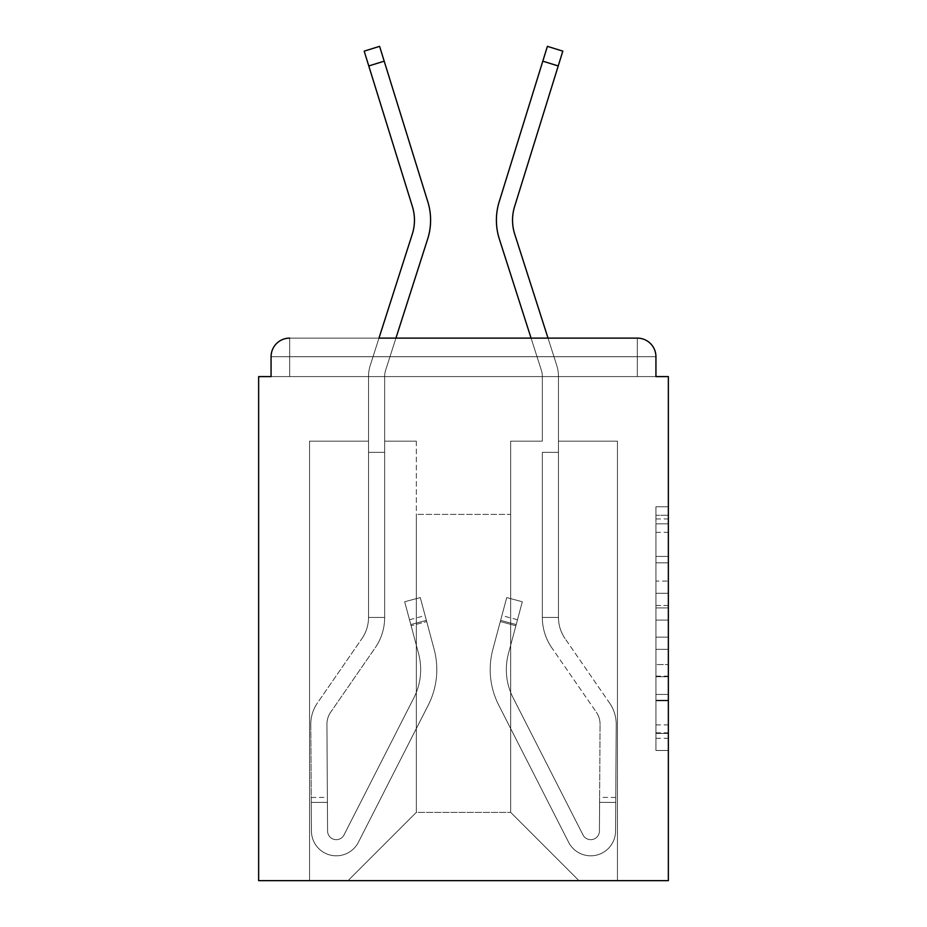 <?xml version="1.0" encoding="UTF-8"?>
<svg xmlns="http://www.w3.org/2000/svg" width="927" height="927" viewBox="0 0 927 927"><rect width="100%" height="100%" fill="white"/><g stroke="black" fill="none" stroke-linecap="round" stroke-linejoin="round"><path stroke-width="0.7" stroke-dasharray="4.63 3.48" d="M655.934 581.09L655.934 620.093L668.355 620.093L668.355 738.298L668.355 518.946L668.355 620.093L655.934 620.093L655.934 515.285L655.934 750.488L655.934 506.756L655.934 733.419L668.355 733.419L655.934 733.419L668.355 733.419L655.934 733.419L655.934 694.427L655.934 750.488L668.355 750.488L668.355 506.756L668.355 732.817L668.355 637.15L655.934 637.15L668.355 637.15L668.355 694.427L668.355 523.825L655.934 523.825L668.355 523.825L668.355 750.488L668.355 518.946L668.355 750.488L655.934 750.488L655.934 506.756L668.355 506.756L668.355 518.946L668.355 506.756L668.355 518.946L668.355 506.756L668.355 515.285L668.355 506.756L655.934 506.756L655.934 523.825L668.355 523.825L655.934 523.825L655.934 581.09L668.355 581.09M668.355 605.47L668.355 593.28L668.355 605.47L655.934 605.47L655.934 556.42L655.934 700.824L655.934 664.566L668.355 664.566L655.934 664.566L655.934 750.488L668.355 750.488L655.934 750.488L668.355 750.488L655.934 750.488L655.934 506.756L668.355 506.756L655.934 506.756L668.355 506.756L655.934 506.756L655.934 605.47L668.355 605.47M655.934 376.594L655.934 356.733A18.621 18.621 0 0 0 637.312 338.112A18.621 18.621 0 0 1 655.934 356.733L655.934 376.594L655.934 356.733A18.621 18.621 0 0 0 637.312 338.112A18.621 18.621 0 0 1 655.934 356.733L655.934 376.594L637.312 376.594L655.934 376.594L655.934 356.733L655.934 376.594L668.355 376.594L668.355 880.65L258.645 880.65L258.645 376.594L271.066 376.594L271.066 356.733L271.066 376.594L289.688 376.594L271.066 376.594L289.688 376.594L271.066 376.594L289.688 376.594L271.066 376.594L289.688 376.594L271.066 376.594L289.688 376.594L271.066 376.594L271.066 356.733A18.621 18.621 0 0 1 289.688 338.112L637.312 338.112L289.688 338.112A18.621 18.621 0 0 0 271.066 356.733L271.066 376.594L271.066 356.733A18.621 18.621 0 0 1 289.688 338.112A18.621 18.621 0 0 0 271.066 356.733L271.066 376.594M416.327 441.148L384.659 441.148L416.327 441.148L384.659 441.148L416.327 441.148L384.659 441.148L416.327 441.148L384.659 441.148L416.327 441.148L384.659 441.148L416.327 441.148L416.327 812.365L416.327 514.404L416.327 812.365L348.042 880.65L617.452 880.65L617.452 441.148L558.471 441.148L617.452 441.148L558.471 441.148L617.452 441.148L558.471 441.148L617.452 441.148L558.471 441.148L617.452 441.148L558.471 441.148L617.452 441.148L617.452 880.65L617.452 441.148L617.452 880.65L617.452 441.148L617.452 880.65L617.452 441.148L617.452 880.65L617.452 441.148L617.452 880.65L348.042 880.65L416.327 812.365L416.327 514.404L510.673 514.404L510.673 812.365L416.327 812.365L416.327 441.148M368.529 441.148L309.548 441.148L309.548 880.65L348.042 880.65L416.327 812.365L416.327 514.404L416.327 812.365L416.327 514.404L416.327 812.365L416.327 514.404L416.327 812.365L510.673 812.365L510.673 514.404L510.673 812.365L578.958 880.65L510.673 812.365L510.673 514.404L510.673 812.365L578.958 880.65L510.673 812.365L510.673 514.404L510.673 812.365L578.958 880.65L510.673 812.365L510.673 514.404L510.673 812.365L578.958 880.65L510.673 812.365L510.673 514.404L510.673 812.365L578.958 880.65L510.673 812.365L510.673 514.404L416.327 514.404L416.327 812.365L348.042 880.65L416.327 812.365L348.042 880.65L416.327 812.365L348.042 880.65L416.327 812.365L348.042 880.65L416.327 812.365L348.042 880.65L309.548 880.65L348.042 880.65L309.548 880.65L348.042 880.65L309.548 880.65L348.042 880.65L309.548 880.65L348.042 880.65L309.548 880.65L309.548 441.148L309.548 880.65L309.548 441.148L309.548 880.65L309.548 441.148L309.548 880.65L309.548 441.148L309.548 880.65L309.548 441.148L368.529 441.148L309.548 441.148L368.529 441.148L309.548 441.148L368.529 441.148L309.548 441.148L368.529 441.148L309.548 441.148L368.529 441.148L368.529 376.594L368.529 441.148M542.341 441.148L510.673 441.148L510.673 514.404L510.673 441.148L510.673 514.404L510.673 441.148L510.673 514.404L510.673 441.148L510.673 514.404L510.673 441.148L510.673 514.404L510.673 441.148L542.341 441.148L510.673 441.148L542.341 441.148L510.673 441.148L542.341 441.148L510.673 441.148L542.341 441.148L510.673 441.148L542.341 441.148L542.341 376.594L558.471 376.594L558.471 441.148L558.471 376.594A37.242 37.242 0 0 0 556.698 365.238L514.728 234.172A45.933 45.933 0 0 1 514.601 206.547L562.816 51.136L558.228 65.956L562.816 51.136L558.228 65.956L562.816 51.136L558.228 65.956L562.816 51.136L558.228 65.956L562.816 51.136L547.405 46.35L499.19 201.773A62.074 62.074 0 0 0 499.363 239.096L541.333 370.151A21.101 21.101 0 0 1 542.341 376.594L542.341 441.148L542.341 376.594L558.471 376.594A37.242 37.242 0 0 0 556.698 365.238L514.728 234.172A45.933 45.933 0 0 1 514.601 206.547L558.228 65.956L542.805 61.17L547.405 46.35L499.19 201.773A62.074 62.074 0 0 0 499.363 239.096L541.333 370.151A21.101 21.101 0 0 1 542.341 376.594L558.471 376.594A37.242 37.242 0 0 0 556.698 365.238L514.728 234.172A45.933 45.933 0 0 1 514.601 206.547L558.228 65.956L542.805 61.17L547.405 46.35L499.19 201.773A62.074 62.074 0 0 0 499.363 239.096L541.333 370.151A21.101 21.101 0 0 1 542.341 376.594L558.471 376.594A37.242 37.242 0 0 0 556.698 365.238L514.728 234.172A45.933 45.933 0 0 1 514.601 206.547L558.228 65.956L542.805 61.17L547.405 46.35L499.19 201.773A62.074 62.074 0 0 0 499.363 239.096L541.333 370.151A21.101 21.101 0 0 1 542.341 376.594L558.471 376.594A37.242 37.242 0 0 0 556.698 365.238L514.728 234.172A45.933 45.933 0 0 1 514.601 206.547L558.228 65.956L542.805 61.17L499.19 201.773A62.074 62.074 0 0 0 499.363 239.096L541.333 370.151A21.101 21.101 0 0 1 542.341 376.594L558.471 376.594A37.242 37.242 0 0 0 556.698 365.238L514.728 234.172L556.698 365.238L514.728 234.172L556.698 365.238L548.019 338.112L531.067 338.112L541.333 370.151A21.101 21.101 0 0 1 542.341 376.594L558.471 376.594A37.242 37.242 0 0 0 556.698 365.238A37.242 37.242 0 0 1 558.471 376.594A37.242 37.242 0 0 0 556.698 365.238A37.242 37.242 0 0 1 558.471 376.594L542.341 376.594L558.471 376.594L542.341 376.594L542.341 441.148M655.934 356.733L637.324 356.733L637.312 338.112L637.312 356.721L637.312 338.112L637.312 356.721L655.934 356.733L637.324 356.733L637.312 338.112L637.312 356.721L655.934 356.733L637.324 356.733L637.312 338.112L637.312 376.594L637.312 356.721L637.312 376.594L637.324 356.733L637.312 376.594L637.324 356.733L655.934 356.733L637.312 356.733L655.934 356.733A18.621 18.621 0 0 0 637.312 338.112L637.312 356.733L655.934 356.733A18.621 18.621 0 0 0 637.312 338.112A18.621 18.621 0 0 1 655.934 356.733A18.621 18.621 0 0 0 637.312 338.112L289.688 338.112A18.621 18.621 0 0 0 271.066 356.733A18.621 18.621 0 0 1 289.688 338.112A18.621 18.621 0 0 0 271.066 356.733L289.688 356.733L289.688 376.594L289.688 356.733L637.312 356.733L271.066 356.733L289.676 356.733L289.688 338.112A18.621 18.621 0 0 0 271.066 356.733L289.676 356.733L289.676 376.594L289.688 356.733L637.312 356.733L637.312 376.594L289.688 376.594L289.688 356.733L289.676 376.594L289.688 356.733L637.312 356.733L637.312 338.112L289.688 338.112A18.621 18.621 0 0 0 271.066 356.733L289.676 356.733L289.676 376.594L289.688 356.733L655.934 356.733A18.621 18.621 0 0 0 637.312 338.112L289.688 338.112L289.676 356.733L289.676 376.594L637.312 376.594L289.676 376.594L637.312 376.594L289.676 376.594L637.312 376.594L289.676 376.594L637.312 376.594L289.676 376.594L637.312 376.594L637.312 356.721L289.688 356.721L637.312 356.733L637.312 376.594L637.312 356.721L271.066 356.733L289.676 356.733L289.688 338.112L289.688 356.721L271.066 356.733L289.688 356.733L289.688 338.112L289.688 356.721L289.688 338.112L289.688 356.721L271.066 356.733M578.958 880.65L510.673 812.365L578.958 880.65M384.659 376.594L384.659 441.148L384.659 376.594L368.529 376.594A37.242 37.242 0 0 1 370.302 365.238L412.272 234.172A45.933 45.933 0 0 0 412.399 206.547L364.184 51.136L368.772 65.956L364.184 51.136L368.772 65.956L364.184 51.136L368.772 65.956L364.184 51.136L368.772 65.956L384.195 61.17L379.595 46.35L427.81 201.773A62.074 62.074 0 0 1 427.637 239.096L385.667 370.151A21.101 21.101 0 0 0 384.659 376.594L368.529 376.594A37.242 37.242 0 0 1 370.302 365.238L412.272 234.172A45.933 45.933 0 0 0 412.399 206.547L368.772 65.956L384.195 61.17L379.595 46.35L427.81 201.773A62.074 62.074 0 0 1 427.637 239.096L385.667 370.151A21.101 21.101 0 0 0 384.659 376.594L368.529 376.594A37.242 37.242 0 0 1 370.302 365.238L412.272 234.172A45.933 45.933 0 0 0 412.399 206.547L368.772 65.956L384.195 61.17L379.595 46.35L427.81 201.773A62.074 62.074 0 0 1 427.637 239.096L385.667 370.151A21.101 21.101 0 0 0 384.659 376.594L368.529 376.594A37.242 37.242 0 0 1 370.302 365.238L412.272 234.172A45.933 45.933 0 0 0 412.399 206.547L368.772 65.956L384.195 61.17L379.595 46.35L427.81 201.773A62.074 62.074 0 0 1 427.637 239.096L385.667 370.151A21.101 21.101 0 0 0 384.659 376.594L368.529 376.594A37.242 37.242 0 0 1 370.302 365.238L412.272 234.172A45.933 45.933 0 0 0 412.399 206.547L368.772 65.956L384.195 61.17L379.595 46.35L364.184 51.136L368.772 65.956L412.399 206.547L368.772 65.956L412.399 206.547L368.772 65.956L384.195 61.17L427.81 201.773A62.074 62.074 0 0 1 427.637 239.096L385.667 370.151A21.101 21.101 0 0 0 384.659 376.594L368.529 376.594A37.242 37.242 0 0 1 370.302 365.238L412.272 234.172L370.302 365.238L412.272 234.172L370.302 365.238L378.981 338.112L395.933 338.112L385.667 370.151A21.101 21.101 0 0 0 384.659 376.594L368.529 376.594A37.242 37.242 0 0 1 370.302 365.238A37.242 37.242 0 0 0 368.529 376.594A37.242 37.242 0 0 1 370.302 365.238A37.242 37.242 0 0 0 368.529 376.594L384.659 376.594L368.529 376.594L384.659 376.594L384.659 452.33L368.529 452.33L384.659 452.33L384.659 617.452L368.529 617.452L368.529 452.33L384.659 452.33L384.659 617.452L368.529 617.452L368.529 376.594L368.529 452.33L384.659 452.33L368.529 452.33L384.659 452.33L368.529 452.33L368.529 376.594L368.529 452.33L384.659 452.33L384.659 617.452L368.529 617.452A37.242 37.242 0 0 1 361.912 638.622L317.405 703.037A37.242 37.242 0 0 0 310.788 724.439L311.437 831.137A24.832 24.832 0 0 0 336.269 855.818A24.832 24.832 0 0 1 311.437 831.137A24.832 24.832 0 0 0 336.269 855.818A24.832 24.832 0 0 1 311.437 831.137L311.24 797.463L311.263 802.434L311.24 797.463L311.263 802.434L311.24 797.463L311.263 802.434L311.24 797.463L311.263 802.434L311.24 797.463L311.263 802.434L327.405 802.342L327.382 797.371L327.579 831.044A8.691 8.691 0 0 0 344.01 834.937A8.691 8.691 0 0 1 336.269 839.677A8.691 8.691 0 0 0 344.01 834.937A8.691 8.691 0 0 1 327.579 831.044A8.691 8.691 0 0 0 336.269 839.677A8.691 8.691 0 0 1 327.579 831.044A8.691 8.691 0 0 0 344.01 834.937L413.905 697.776A62.074 62.074 0 0 0 418.552 653.523A62.074 62.074 0 0 1 413.905 697.776A62.074 62.074 0 0 0 418.552 653.523L404.682 601.762L411.113 625.748L404.682 601.762L420.267 597.579L426.698 621.565L420.267 597.579L404.682 601.762L411.113 625.748L404.682 601.762L420.267 597.579L426.698 621.565L420.267 597.579L404.682 601.762L411.113 625.748L404.682 601.762L420.267 597.579L426.698 621.565L420.267 597.579L404.682 601.762L411.113 625.748L404.682 601.762L420.267 597.579L426.698 621.565L420.267 597.579L404.682 601.762L411.113 625.748L426.698 621.565L420.267 597.579L426.698 621.565L411.113 625.748L426.698 621.565L411.113 625.748L426.698 621.565L411.113 625.748L426.698 621.565L411.113 625.748L426.698 621.565L411.113 625.748L418.552 653.523L409.502 619.746L410.788 624.543L409.502 619.746L410.788 624.543L409.502 619.746L410.788 624.543L409.502 619.746L410.788 624.543L409.502 619.746L410.788 624.543L426.374 620.372L425.087 615.574L434.137 649.352A78.216 78.216 0 0 1 428.286 705.099A78.216 78.216 0 0 0 434.137 649.352A78.216 78.216 0 0 1 428.286 705.099L358.39 842.261L428.286 705.099A78.216 78.216 0 0 0 434.137 649.352L426.698 621.565L434.137 649.352A78.216 78.216 0 0 1 428.286 705.099L358.39 842.261A24.832 24.832 0 0 1 336.269 855.818A24.832 24.832 0 0 0 358.39 842.261L428.286 705.099A78.216 78.216 0 0 0 434.137 649.352A78.216 78.216 0 0 1 428.286 705.099L358.39 842.261A24.832 24.832 0 0 1 336.269 855.818A24.832 24.832 0 0 0 358.39 842.261L428.286 705.099A78.216 78.216 0 0 0 434.137 649.352L426.698 621.565L434.137 649.352A78.216 78.216 0 0 1 428.286 705.099L358.39 842.261A24.832 24.832 0 0 1 311.437 831.137L311.263 802.434L327.405 802.342L327.579 831.044A8.691 8.691 0 0 0 344.01 834.937L413.905 697.776A62.074 62.074 0 0 0 418.552 653.523L410.788 624.543L426.374 620.372L434.137 649.352A78.216 78.216 0 0 1 428.286 705.099A78.216 78.216 0 0 0 434.137 649.352L426.698 621.565L434.137 649.352A78.216 78.216 0 0 1 428.286 705.099L358.39 842.261L428.286 705.099A78.216 78.216 0 0 0 434.137 649.352A78.216 78.216 0 0 1 428.286 705.099L358.39 842.261A24.832 24.832 0 0 1 311.437 831.137A24.832 24.832 0 0 0 358.39 842.261L428.286 705.099A78.216 78.216 0 0 0 434.137 649.352L426.698 621.565L434.137 649.352A78.216 78.216 0 0 1 428.286 705.099L358.39 842.261A24.832 24.832 0 0 1 336.269 855.818A24.832 24.832 0 0 0 358.39 842.261L428.286 705.099A78.216 78.216 0 0 0 434.137 649.352A78.216 78.216 0 0 1 428.286 705.099L358.39 842.261A24.832 24.832 0 0 1 311.437 831.137A24.832 24.832 0 0 0 336.269 855.818A24.832 24.832 0 0 1 311.437 831.137L311.263 802.434L327.405 802.342L327.382 797.371L327.579 831.044A8.691 8.691 0 0 0 336.269 839.677A8.691 8.691 0 0 1 327.579 831.044A8.691 8.691 0 0 0 336.269 839.677A8.691 8.691 0 0 1 327.579 831.044A8.691 8.691 0 0 0 344.01 834.937L413.905 697.776A62.074 62.074 0 0 0 418.552 653.523A62.074 62.074 0 0 1 413.905 697.776A62.074 62.074 0 0 0 418.552 653.523A62.074 62.074 0 0 1 413.905 697.776A62.074 62.074 0 0 0 418.552 653.523L410.788 624.543L426.374 620.372L425.087 615.574L434.137 649.352L425.087 615.574L434.137 649.352L425.087 615.574L434.137 649.352L425.087 615.574L434.137 649.352L426.374 620.372L410.788 624.543L426.374 620.372L410.788 624.543L426.374 620.372L410.788 624.543L418.552 653.523A62.074 62.074 0 0 1 413.905 697.776A62.074 62.074 0 0 0 418.552 653.523A62.074 62.074 0 0 1 413.905 697.776A62.074 62.074 0 0 0 418.552 653.523L410.788 624.543L418.552 653.523A62.074 62.074 0 0 1 413.905 697.776A62.074 62.074 0 0 0 418.552 653.523A62.074 62.074 0 0 1 413.905 697.776A62.074 62.074 0 0 0 418.552 653.523L410.788 624.543L418.552 653.523A62.074 62.074 0 0 1 413.905 697.776L344.01 834.937A8.691 8.691 0 0 1 336.269 839.677A8.691 8.691 0 0 0 344.01 834.937A8.691 8.691 0 0 1 327.579 831.044A8.691 8.691 0 0 0 336.269 839.677A8.691 8.691 0 0 1 327.579 831.044A8.691 8.691 0 0 0 344.01 834.937L413.905 697.776L344.01 834.937A8.691 8.691 0 0 1 336.269 839.677A8.691 8.691 0 0 0 344.01 834.937A8.691 8.691 0 0 1 327.579 831.044A8.691 8.691 0 0 0 336.269 839.677A8.691 8.691 0 0 1 327.579 831.044L326.93 724.335L327.579 831.044L326.93 724.335L327.579 831.044L326.93 724.335L327.579 831.044L326.93 724.335L327.579 831.044L326.93 724.335L327.579 831.044L327.405 802.342L311.263 802.434L327.405 802.342L311.263 802.434L327.405 802.342L311.263 802.434L311.437 831.137A24.832 24.832 0 0 0 358.39 842.261L428.286 705.099A78.216 78.216 0 0 0 434.137 649.352A78.216 78.216 0 0 1 428.286 705.099L358.39 842.261A24.832 24.832 0 0 1 336.269 855.818A24.832 24.832 0 0 0 358.39 842.261L428.286 705.099L358.39 842.261A24.832 24.832 0 0 1 311.437 831.137A24.832 24.832 0 0 0 336.269 855.818A24.832 24.832 0 0 1 311.437 831.137L311.263 802.434L311.437 831.137A24.832 24.832 0 0 0 358.39 842.261L428.286 705.099L358.39 842.261A24.832 24.832 0 0 1 336.269 855.818A24.832 24.832 0 0 0 358.39 842.261A24.832 24.832 0 0 1 311.437 831.137A24.832 24.832 0 0 0 336.269 855.818A24.832 24.832 0 0 1 311.437 831.137L311.263 802.434L311.437 831.137A24.832 24.832 0 0 0 358.39 842.261A24.832 24.832 0 0 1 311.437 831.137L310.788 724.439A37.242 37.242 0 0 1 317.405 703.037A37.242 37.242 0 0 0 310.788 724.439A37.242 37.242 0 0 1 317.405 703.037A37.242 37.242 0 0 0 310.788 724.439A37.242 37.242 0 0 1 317.405 703.037A37.242 37.242 0 0 0 310.788 724.439A37.242 37.242 0 0 1 317.405 703.037A37.242 37.242 0 0 0 310.788 724.439A37.242 37.242 0 0 1 317.405 703.037L361.912 638.622A37.242 37.242 0 0 0 368.529 617.452L368.529 452.33L384.659 452.33L384.659 617.452L368.529 617.452L368.529 376.594L368.529 452.33L384.659 452.33L368.529 452.33L384.659 452.33L368.529 452.33L368.529 376.594L368.529 452.33L384.659 452.33L384.659 617.452A53.384 53.384 0 0 1 375.192 647.799L330.672 712.203A21.101 21.101 0 0 0 326.93 724.335A21.101 21.101 0 0 1 330.672 712.203A21.101 21.101 0 0 0 326.93 724.335A21.101 21.101 0 0 1 330.672 712.203A21.101 21.101 0 0 0 326.93 724.335A21.101 21.101 0 0 1 330.672 712.203A21.101 21.101 0 0 0 326.93 724.335A21.101 21.101 0 0 1 330.672 712.203A21.101 21.101 0 0 0 326.93 724.335A21.101 21.101 0 0 1 330.672 712.203L375.192 647.799A53.384 53.384 0 0 0 384.659 617.452L368.529 617.452A37.242 37.242 0 0 1 361.912 638.622A37.242 37.242 0 0 0 368.529 617.452L368.529 452.33L384.659 452.33L384.659 617.452L368.529 617.452L368.529 376.594L368.529 452.33L384.659 452.33L368.529 452.33L384.659 452.33L384.659 617.452L368.529 617.452A37.242 37.242 0 0 1 361.912 638.622A37.242 37.242 0 0 0 368.529 617.452L368.529 452.33L368.529 617.452A37.242 37.242 0 0 1 361.912 638.622A37.242 37.242 0 0 0 368.529 617.452L368.529 452.33L384.659 452.33L384.659 617.452L368.529 617.452L368.529 452.33L384.659 452.33L384.659 617.452A53.384 53.384 0 0 1 375.192 647.799A53.384 53.384 0 0 0 384.659 617.452L368.529 617.452A37.242 37.242 0 0 1 361.912 638.622A37.242 37.242 0 0 0 368.529 617.452L384.659 617.452A53.384 53.384 0 0 1 375.192 647.799A53.384 53.384 0 0 0 384.659 617.452L368.529 617.452L384.659 617.452A53.384 53.384 0 0 1 375.192 647.799A53.384 53.384 0 0 0 384.659 617.452L368.529 617.452L384.659 617.452A53.384 53.384 0 0 1 375.192 647.799A53.384 53.384 0 0 0 384.659 617.452L384.659 376.594A21.101 21.101 0 0 1 385.667 370.151A21.101 21.101 0 0 0 384.659 376.594A21.101 21.101 0 0 1 385.667 370.151A21.101 21.101 0 0 0 384.659 376.594M637.312 338.112L289.688 338.112L289.688 356.721L289.688 338.112M655.934 620.093L668.355 620.093L655.934 620.093M655.934 515.285L655.934 506.756L655.934 515.285L668.355 515.285L655.934 515.285M655.934 700.221L655.934 649.34L655.934 700.221L668.355 700.221L655.934 700.221M655.934 649.34L655.934 637.15L668.355 637.15L655.934 637.15L655.934 649.34L668.355 649.34L655.934 649.34M655.934 556.42L655.934 523.825L655.934 556.42L668.355 556.42L655.934 556.42M655.934 506.756L668.355 506.756L655.934 506.756L655.934 518.946L655.934 506.756L668.355 506.756M655.934 750.488L668.355 750.488L655.934 750.488L655.934 738.298L655.934 750.488M582.99 834.937A8.691 8.691 0 0 0 590.731 839.677A8.691 8.691 0 0 1 582.99 834.937A8.691 8.691 0 0 0 590.731 839.677A8.691 8.691 0 0 1 582.99 834.937L513.095 697.776A62.074 62.074 0 0 1 508.448 653.523A62.074 62.074 0 0 0 513.095 697.776A62.074 62.074 0 0 1 508.448 653.523L522.318 601.762L515.887 625.748L522.318 601.762L506.733 597.579L500.302 621.565L506.733 597.579L522.318 601.762L515.887 625.748L522.318 601.762L506.733 597.579L500.302 621.565L506.733 597.579L522.318 601.762L515.887 625.748L522.318 601.762L506.733 597.579L500.302 621.565L506.733 597.579L522.318 601.762L515.887 625.748L522.318 601.762L506.733 597.579L500.302 621.565L506.733 597.579L522.318 601.762L515.887 625.748L500.302 621.565L506.733 597.579L500.302 621.565L515.887 625.748L500.302 621.565L515.887 625.748L500.302 621.565L515.887 625.748L500.302 621.565L515.887 625.748L500.302 621.565L515.887 625.748L508.448 653.523L517.498 619.746L516.212 624.543L517.498 619.746L516.212 624.543L517.498 619.746L516.212 624.543L517.498 619.746L516.212 624.543L517.498 619.746L516.212 624.543L500.626 620.372L501.913 615.574L492.863 649.352A78.216 78.216 0 0 0 498.714 705.099A78.216 78.216 0 0 1 492.863 649.352A78.216 78.216 0 0 0 498.714 705.099L568.61 842.261L498.714 705.099A78.216 78.216 0 0 1 492.863 649.352L500.302 621.565L492.863 649.352A78.216 78.216 0 0 0 498.714 705.099L568.61 842.261A24.832 24.832 0 0 0 615.563 831.137A24.832 24.832 0 0 1 590.731 855.818A24.832 24.832 0 0 0 615.563 831.137A24.832 24.832 0 0 1 568.61 842.261L498.714 705.099A78.216 78.216 0 0 1 492.863 649.352A78.216 78.216 0 0 0 498.714 705.099L568.61 842.261A24.832 24.832 0 0 0 590.731 855.818A24.832 24.832 0 0 1 568.61 842.261L498.714 705.099A78.216 78.216 0 0 1 492.863 649.352L500.302 621.565L492.863 649.352A78.216 78.216 0 0 0 498.714 705.099L568.61 842.261A24.832 24.832 0 0 0 615.563 831.137L615.76 797.463L615.737 802.434L615.76 797.463L615.737 802.434L615.76 797.463L615.737 802.434L615.76 797.463L615.737 802.434L615.76 797.463L615.737 802.434L599.595 802.342L599.618 797.371L599.421 831.044A8.691 8.691 0 0 1 590.731 839.677A8.691 8.691 0 0 0 599.421 831.044A8.691 8.691 0 0 1 590.731 839.677A8.691 8.691 0 0 0 599.421 831.044A8.691 8.691 0 0 1 582.99 834.937L513.095 697.776A62.074 62.074 0 0 1 508.448 653.523L516.212 624.543L500.626 620.372L492.863 649.352A78.216 78.216 0 0 0 498.714 705.099A78.216 78.216 0 0 1 492.863 649.352L500.302 621.565L492.863 649.352A78.216 78.216 0 0 0 498.714 705.099L568.61 842.261L498.714 705.099A78.216 78.216 0 0 1 492.863 649.352A78.216 78.216 0 0 0 498.714 705.099L568.61 842.261A24.832 24.832 0 0 0 615.563 831.137L615.737 802.434L599.595 802.342L599.421 831.044A8.691 8.691 0 0 1 582.99 834.937L513.095 697.776A62.074 62.074 0 0 1 508.448 653.523A62.074 62.074 0 0 0 513.095 697.776A62.074 62.074 0 0 1 508.448 653.523A62.074 62.074 0 0 0 513.095 697.776A62.074 62.074 0 0 1 508.448 653.523L516.212 624.543L500.626 620.372L501.913 615.574L492.863 649.352A78.216 78.216 0 0 0 498.714 705.099A78.216 78.216 0 0 1 492.863 649.352A78.216 78.216 0 0 0 498.714 705.099L568.61 842.261L498.714 705.099A78.216 78.216 0 0 1 492.863 649.352L501.913 615.574L492.863 649.352L501.913 615.574L492.863 649.352L501.913 615.574L492.863 649.352L500.626 620.372L516.212 624.543L500.626 620.372L516.212 624.543L500.626 620.372L516.212 624.543L508.448 653.523A62.074 62.074 0 0 0 513.095 697.776A62.074 62.074 0 0 1 508.448 653.523A62.074 62.074 0 0 0 513.095 697.776A62.074 62.074 0 0 1 508.448 653.523L516.212 624.543L508.448 653.523A62.074 62.074 0 0 0 513.095 697.776A62.074 62.074 0 0 1 508.448 653.523A62.074 62.074 0 0 0 513.095 697.776A62.074 62.074 0 0 1 508.448 653.523L516.212 624.543L508.448 653.523A62.074 62.074 0 0 0 513.095 697.776L582.99 834.937A8.691 8.691 0 0 0 599.421 831.044A8.691 8.691 0 0 1 590.731 839.677A8.691 8.691 0 0 0 599.421 831.044A8.691 8.691 0 0 1 582.99 834.937A8.691 8.691 0 0 0 590.731 839.677A8.691 8.691 0 0 1 582.99 834.937L513.095 697.776L582.99 834.937A8.691 8.691 0 0 0 599.421 831.044A8.691 8.691 0 0 1 590.731 839.677A8.691 8.691 0 0 0 599.421 831.044A8.691 8.691 0 0 1 582.99 834.937A8.691 8.691 0 0 0 590.731 839.677A8.691 8.691 0 0 1 582.99 834.937L513.095 697.776L582.99 834.937A8.691 8.691 0 0 0 599.421 831.044A8.691 8.691 0 0 1 590.731 839.677A8.691 8.691 0 0 0 599.421 831.044A8.691 8.691 0 0 1 582.99 834.937A8.691 8.691 0 0 0 590.731 839.677A8.691 8.691 0 0 1 582.99 834.937L513.095 697.776L582.99 834.937A8.691 8.691 0 0 0 599.421 831.044L600.07 724.335L599.421 831.044A8.691 8.691 0 0 1 582.99 834.937L513.095 697.776A62.074 62.074 0 0 1 508.448 653.523L516.212 624.543L508.448 653.523A62.074 62.074 0 0 0 513.095 697.776L582.99 834.937M542.341 452.33L558.471 452.33L542.341 452.33L542.341 617.452L558.471 617.452L558.471 452.33L542.341 452.33L542.341 617.452L558.471 617.452L558.471 376.594L558.471 452.33L542.341 452.33L558.471 452.33L542.341 452.33L558.471 452.33L558.471 376.594L558.471 452.33L542.341 452.33L542.341 617.452L558.471 617.452A37.242 37.242 0 0 0 565.088 638.622L609.595 703.037A37.242 37.242 0 0 1 616.212 724.439L615.563 831.137A24.832 24.832 0 0 1 568.61 842.261A24.832 24.832 0 0 0 590.731 855.818A24.832 24.832 0 0 1 568.61 842.261L498.714 705.099L568.61 842.261A24.832 24.832 0 0 0 615.563 831.137A24.832 24.832 0 0 1 590.731 855.818A24.832 24.832 0 0 0 615.563 831.137L615.737 802.434L599.595 802.342L615.737 802.434L599.595 802.342L615.737 802.434L599.595 802.342L615.737 802.434L615.563 831.137A24.832 24.832 0 0 1 568.61 842.261L498.714 705.099A78.216 78.216 0 0 1 492.863 649.352A78.216 78.216 0 0 0 498.714 705.099L568.61 842.261A24.832 24.832 0 0 0 590.731 855.818A24.832 24.832 0 0 1 568.61 842.261L498.714 705.099L568.61 842.261A24.832 24.832 0 0 0 615.563 831.137A24.832 24.832 0 0 1 590.731 855.818A24.832 24.832 0 0 0 615.563 831.137L615.737 802.434L615.563 831.137A24.832 24.832 0 0 1 568.61 842.261L498.714 705.099L568.61 842.261A24.832 24.832 0 0 0 590.731 855.818A24.832 24.832 0 0 1 568.61 842.261A24.832 24.832 0 0 0 615.563 831.137A24.832 24.832 0 0 1 590.731 855.818A24.832 24.832 0 0 0 615.563 831.137L615.737 802.434L615.563 831.137A24.832 24.832 0 0 1 568.61 842.261A24.832 24.832 0 0 0 615.563 831.137L616.212 724.439A37.242 37.242 0 0 0 609.595 703.037A37.242 37.242 0 0 1 616.212 724.439A37.242 37.242 0 0 0 609.595 703.037A37.242 37.242 0 0 1 616.212 724.439A37.242 37.242 0 0 0 609.595 703.037A37.242 37.242 0 0 1 616.212 724.439A37.242 37.242 0 0 0 609.595 703.037A37.242 37.242 0 0 1 616.212 724.439A37.242 37.242 0 0 0 609.595 703.037L565.088 638.622A37.242 37.242 0 0 1 558.471 617.452L558.471 452.33L542.341 452.33L542.341 617.452L558.471 617.452L558.471 376.594L558.471 452.33L542.341 452.33L558.471 452.33L542.341 452.33L558.471 452.33L558.471 376.594L558.471 452.33L542.341 452.33L542.341 617.452A53.384 53.384 0 0 0 551.808 647.799L596.328 712.203A21.101 21.101 0 0 1 600.07 724.335A21.101 21.101 0 0 0 596.328 712.203A21.101 21.101 0 0 1 600.07 724.335A21.101 21.101 0 0 0 596.328 712.203A21.101 21.101 0 0 1 600.07 724.335A21.101 21.101 0 0 0 596.328 712.203A21.101 21.101 0 0 1 600.07 724.335A21.101 21.101 0 0 0 596.328 712.203A21.101 21.101 0 0 1 600.07 724.335A21.101 21.101 0 0 0 596.328 712.203L551.808 647.799A53.384 53.384 0 0 1 542.341 617.452L558.471 617.452A37.242 37.242 0 0 0 565.088 638.622A37.242 37.242 0 0 1 558.471 617.452L558.471 452.33L542.341 452.33L542.341 617.452L558.471 617.452L558.471 376.594L558.471 452.33L542.341 452.33L558.471 452.33L542.341 452.33L542.341 617.452L558.471 617.452A37.242 37.242 0 0 0 565.088 638.622A37.242 37.242 0 0 1 558.471 617.452L558.471 452.33L558.471 617.452A37.242 37.242 0 0 0 565.088 638.622A37.242 37.242 0 0 1 558.471 617.452L558.471 452.33L542.341 452.33L542.341 617.452L558.471 617.452L558.471 452.33L542.341 452.33L542.341 617.452A53.384 53.384 0 0 0 551.808 647.799A53.384 53.384 0 0 1 542.341 617.452L558.471 617.452A37.242 37.242 0 0 0 565.088 638.622A37.242 37.242 0 0 1 558.471 617.452L542.341 617.452A53.384 53.384 0 0 0 551.808 647.799A53.384 53.384 0 0 1 542.341 617.452L558.471 617.452L542.341 617.452A53.384 53.384 0 0 0 551.808 647.799A53.384 53.384 0 0 1 542.341 617.452L558.471 617.452L542.341 617.452A53.384 53.384 0 0 0 551.808 647.799A53.384 53.384 0 0 1 542.341 617.452L542.341 452.33M344.01 834.937L413.905 697.776L344.01 834.937A8.691 8.691 0 0 1 336.269 839.677A8.691 8.691 0 0 0 344.01 834.937A8.691 8.691 0 0 1 336.269 839.677A8.691 8.691 0 0 0 344.01 834.937L413.905 697.776L344.01 834.937A8.691 8.691 0 0 1 327.579 831.044A8.691 8.691 0 0 0 344.01 834.937L413.905 697.776A62.074 62.074 0 0 0 418.552 653.523L410.788 624.543L418.552 653.523A62.074 62.074 0 0 1 413.905 697.776L344.01 834.937M427.81 201.773A62.074 62.074 0 0 1 427.637 239.096L385.667 370.151L427.637 239.096A62.074 62.074 0 0 0 427.81 201.773A62.074 62.074 0 0 1 427.637 239.096A62.074 62.074 0 0 0 427.81 201.773M404.682 601.762L420.267 597.579L404.682 601.762M514.601 206.547L558.228 65.956L514.601 206.547M499.19 201.773A62.074 62.074 0 0 0 499.363 239.096L541.333 370.151A21.101 21.101 0 0 1 542.341 376.594A21.101 21.101 0 0 0 541.333 370.151A21.101 21.101 0 0 1 542.341 376.594A21.101 21.101 0 0 0 541.333 370.151L499.363 239.096A62.074 62.074 0 0 1 499.19 201.773A62.074 62.074 0 0 0 499.363 239.096A62.074 62.074 0 0 1 499.19 201.773M522.318 601.762L506.733 597.579L522.318 601.762M637.312 356.721L289.688 356.721L637.312 356.721M655.934 694.427L668.355 694.427L655.934 694.427M655.934 676.154L668.355 676.154M655.934 562.816L668.355 562.816L655.934 562.816M655.934 518.946L668.355 518.946M655.934 738.298L668.355 738.298M655.934 724.891L668.355 724.891M655.934 532.353L668.355 532.353M655.934 607.903L668.355 607.903L655.934 607.903M655.934 676.756L668.355 676.756L655.934 676.756M655.934 700.824L668.355 700.824L655.934 700.824M655.934 593.28L668.355 593.28L655.934 593.28M542.805 61.17L558.228 65.956M384.195 61.17L368.772 65.956M327.405 802.342L311.263 802.434L327.405 802.342M426.374 620.372L410.788 624.543L426.374 620.372M599.595 802.342L615.737 802.434L599.595 802.342M500.626 620.372L516.212 624.543L500.626 620.372M655.934 732.817L668.355 732.817M655.934 733.419L668.355 733.419M655.934 523.825L668.355 523.825M311.24 797.463L327.382 797.371M409.502 619.746L425.087 615.574M615.76 797.463L599.618 797.371M517.498 619.746L501.913 615.574M364.184 51.136L379.595 46.35M562.816 51.136L547.405 46.35"/><path stroke-width="1.39" d="M655.934 376.594L655.934 356.733L655.934 376.594L668.355 376.594L668.355 880.65L258.645 880.65L258.645 376.594L271.066 376.594L271.066 356.733L271.066 376.594M368.772 65.956L412.399 206.547A45.933 45.933 0 0 1 412.272 234.172A45.933 45.933 0 0 0 412.399 206.547A45.933 45.933 0 0 1 412.272 234.172A45.933 45.933 0 0 0 412.399 206.547A45.933 45.933 0 0 1 412.272 234.172L378.981 338.112L637.312 338.112L548.019 338.112L514.728 234.172A45.933 45.933 0 0 1 514.601 206.547L558.228 65.956L542.805 61.17L499.19 201.773A62.074 62.074 0 0 0 499.363 239.096L531.067 338.112L395.933 338.112L427.637 239.096A62.074 62.074 0 0 0 427.81 201.773L384.195 61.17L427.81 201.773L384.195 61.17L427.81 201.773L384.195 61.17L368.772 65.956L364.184 51.136L379.595 46.35L384.195 61.17M655.934 356.733A18.621 18.621 0 0 0 637.312 338.112M289.688 338.112A18.621 18.621 0 0 0 271.066 356.733M514.728 234.172A45.933 45.933 0 0 1 514.601 206.547A45.933 45.933 0 0 0 514.728 234.172A45.933 45.933 0 0 1 514.601 206.547A45.933 45.933 0 0 0 514.728 234.172M542.805 61.17L499.19 201.773L547.405 46.35L562.816 51.136L558.228 65.956"/></g></svg>
